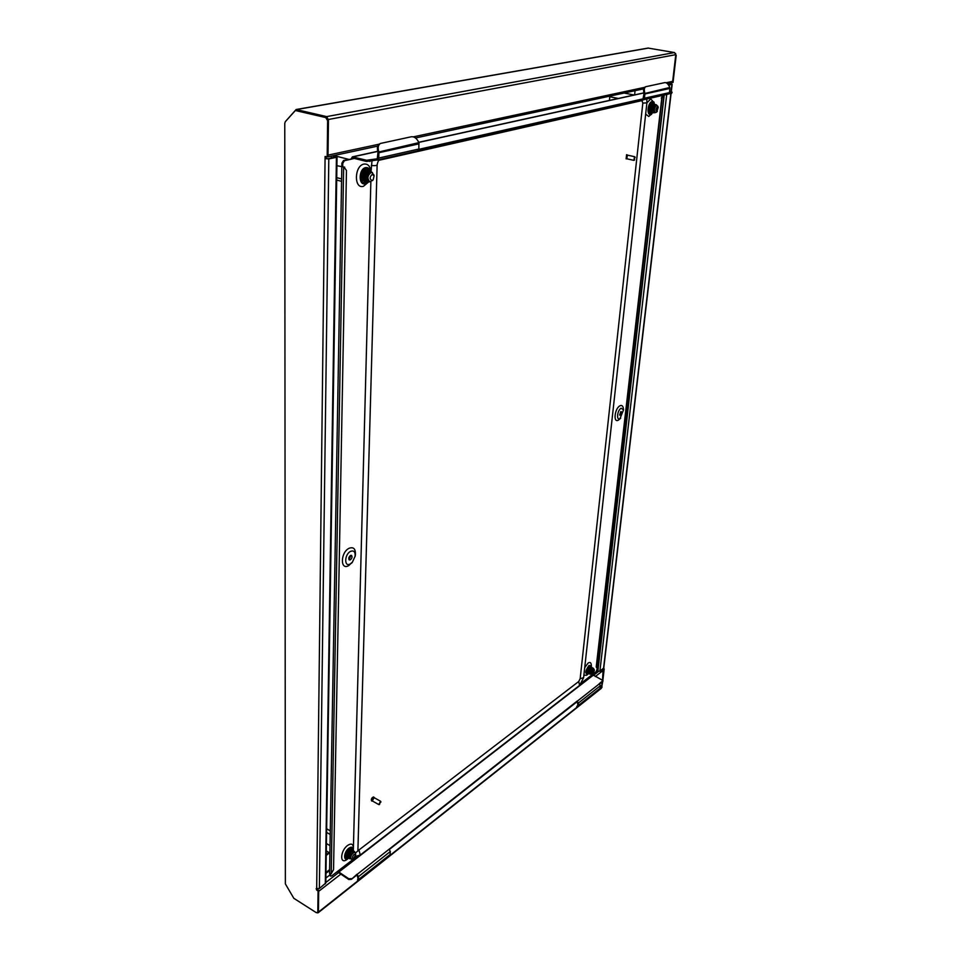 <?xml version="1.0" encoding="UTF-8"?>
<svg xmlns="http://www.w3.org/2000/svg" width="961" height="961" viewBox="0 0 961 961"><rect width="100%" height="100%" fill="white"/><g stroke="black" fill="none" stroke-linecap="round" stroke-linejoin="round"><path stroke-width="1.44" d="M325.887 878.03L329.755 875.051L330.44 875.483L330.464 874.017M318.319 890.198L316.698 888.709M317.418 912.878L318.391 911.941M285.837 121.074L296.108 109.53L326.644 116.605L328.41 119.849M325.803 883.003L319.364 888.517L316.157 888.601L316.698 890.078L318.067 890.943L318.704 890.439L316.686 888.637L325.094 156.463L327.184 156.931L325.383 156.883M296.144 109.518L648.098 48.074L674.466 52.555L675.799 54.657L672.676 81.349L671.427 82.862M635.053 90.694L634.608 94.899M601.262 688.376L602.283 681.878M603.292 668.532L604.193 668.94L602.559 679.859L603.136 668.664M332.338 155.898L335.845 156.919L327.905 158.745L326.199 158.697L325.563 156.511M325.311 883.916L336.422 157.316L328.794 158.973L326.199 158.697M327.629 120.642L327.184 156.931L328.001 156.751L328.458 120.485L327.629 120.642L325.743 117.566L326.572 117.41L328.458 120.485M318.067 890.943L317.803 912.109L316.337 912.686L293.838 898.319L285.369 883.916L284.768 123.356L285.309 121.687L295.375 110.515L325.743 117.566M318.704 890.439L318.439 911.605L317.755 912.445M296.769 110.383L326.572 117.41M336.422 157.316L337.047 156.979L336.266 156.511L333.143 155.718M331.305 158.012L331.329 156.114M666.706 94.478L599.892 671.174L603.772 667.979L671.102 93.361M671.283 91.824L672.159 84.328L668.652 85.169M670.177 83.126L671.283 84.244L668.472 84.892M672.159 84.328L670.622 83.03M601.61 687.595L602.715 681.529L599.604 683.992M602.871 680.148L604.193 668.94M602.079 686.995L601.598 687.716M675.631 53.528L675.775 54.921M672.147 82.478L673.024 82.454L676.208 55.318M672.58 82.55L675.763 55.402M601.682 687.295L602.331 681.842M599.892 671.174L597.874 671.234L664.207 95.043M596.853 670.766L597.874 671.234M372.219 174.361C369.517 177.052 369.468 179.106 372.051 180.524L373.18 179.755L374.081 175.911L372.219 174.361M372.832 180.212L369.865 181.749C366.982 178.65 367.39 175.575 371.078 172.512L372.027 172.512L373.973 175.322M371.619 172.451L370.345 172.319C368.483 173.1 367.498 174.962 367.354 177.905L366.549 177.917C366.922 173.737 368.399 171.623 371.006 171.587C370.213 166.133 367.847 163.622 363.931 164.079C354.261 165.748 353.792 189.281 363.39 186.326L368.58 182.037M370.802 172.259L369.468 172.091C365.901 175.19 365.624 178.302 368.652 181.425L369.865 181.749M370.033 172.031L368.808 171.923C365.24 175.01 364.976 178.121 367.991 181.257M369.913 172.031L368.592 171.875C365.925 173.412 365.108 176.031 366.129 179.719M369.156 171.815L367.931 171.695C364.531 174.421 364.123 177.485 366.706 180.872M369.036 171.803L367.703 171.647C365.408 172.8 364.471 175.106 364.904 178.554M365.36 172.391C363.258 175.839 363.39 178.59 365.745 180.644M366.73 171.154L365.949 171.19C363.666 172.343 362.729 174.638 363.15 178.085M363.606 171.947L362.273 177.845M364.423 170.794C361.096 173.376 360.639 176.404 363.054 179.863M362.717 171.731L361.732 178.554M363.546 170.565L362.537 171.094M360.771 177.569L362.333 179.719M360.831 178.266L362.369 179.767M370.91 172.259L369.937 172.475M368.628 173.617L368.447 172.896M364.964 177.617L365.841 173.545M336.915 165.712L344.254 167.094M336.734 177.641L341.287 178.842M333.815 155.574L348.615 159.334M336.698 180.055L341.251 181.269M361.24 179.947L362.489 180.44M365.348 170.169L363.018 170.481M360.831 178.229L363.366 180.668M366.225 170.397L365.853 170.265C361.841 168.956 359.426 179.935 363.847 180.824L364.243 180.896M367.162 170.65L366.73 170.493C362.717 169.184 360.303 180.175 364.724 181.052L365.168 181.124M367.979 170.854L367.607 170.71C363.594 169.4 361.18 180.404 365.6 181.281L366.045 181.353M368.916 171.106L368.483 170.938C364.483 169.629 362.057 180.632 366.465 181.509L366.922 181.581M370.706 172.175L369.36 171.166C365.36 169.857 362.934 180.86 367.342 181.749L369.108 181.545M371.583 172.403L370.237 171.394C366.237 170.085 363.811 181.088 368.219 181.977L369.997 181.773M372.52 172.716L371.114 171.623C368.519 171.647 367.03 173.761 366.658 177.953M361.264 180.007L362.045 180.356M364.928 170.025L363.198 170.265M360.904 178.662L362.922 180.584M365.805 170.253L365.745 170.229C361.732 168.92 359.318 179.911 363.738 180.8L363.799 180.812M366.67 170.469L366.621 170.457C362.609 169.148 360.195 180.139 364.615 181.028L364.724 181.052M367.607 170.71L367.498 170.686C363.486 169.376 361.072 180.368 365.48 181.257L365.54 181.269M368.423 170.926L368.375 170.914C364.363 169.604 361.949 180.608 366.357 181.485L366.862 181.557M369.3 171.154L369.252 171.142C365.252 169.833 362.826 180.836 367.234 181.713L367.294 181.725M370.189 171.382L370.129 171.358C366.129 170.061 363.702 181.064 368.111 181.941L368.171 181.965M371.066 171.599L371.967 161.064M354.141 854.389C352.158 856.828 351.978 858.197 353.576 858.485L355.714 854.773L354.141 854.389M352.531 858.966L351.258 859.05C350.236 857.392 350.909 855.338 353.252 852.875L355.077 852.443L355.63 853.62M354.681 852.323L352.675 852.539L349.672 857.596L351.486 852.9L353.72 851.638M352.951 851.578L349.672 857.512M349.696 857.608L351.258 859.05M353.216 851.326L351.474 851.818L349.48 854.773L349.732 858.137M353.035 851.23L351.306 851.722C349.035 854.209 348.459 856.323 349.564 858.029M351.245 851.086L348.723 854.509L349.408 858.485M348.423 856.107L349.047 857.717M351.57 850.761L348.302 856.683M349.059 852.155L348.35 853.38M347.738 855.686L348.194 857.212C347.089 855.494 347.666 853.392 349.936 850.893L350.765 849.992M349.42 850.593L347.053 855.278M350.2 849.944L346.933 855.855M347.654 851.386L347.005 852.503M349.804 849.488L348.567 850.077L346.248 855.446M347.341 850.473L345.684 854.449M345.576 853.728L345.564 855.026M351.161 850.101L349.864 850.269M349.768 854.101L350.369 853.068M349.047 849.019L348.939 848.851C345.419 852.527 344.422 855.602 345.96 858.089L348.194 857.801M326.416 843.506L330.007 845.656M326.308 850.917L329.875 853.08M326.584 832.358L330.2 834.496M326.644 828.718L330.26 830.869M345.143 855.662L345.996 856.419M350.609 849.26L350.345 849.019C346.753 850.209 345.419 852.767 346.344 856.707L346.681 856.84M351.294 849.668L351.029 849.428C347.438 850.617 346.104 853.176 347.029 857.116L347.365 857.248M351.978 850.077L351.714 849.836C348.122 851.026 346.789 853.596 347.714 857.524L348.038 857.656M352.663 850.485L352.399 850.245C348.807 851.434 347.474 854.005 348.399 857.933L348.723 858.065M353.348 850.893L353.083 850.653C349.492 851.842 348.158 854.413 349.083 858.353M354.068 851.35L353.768 851.062C350.176 852.263 348.843 854.822 349.768 858.762L350.921 858.846M354.981 852.383L354.453 851.47C352.074 851.578 350.513 853.632 349.756 857.644M348.651 855.014L350.609 851.65M350.345 849.019L347.57 850.197M346.573 851.602L346.308 856.671M350.945 849.38L348.11 850.773L346.693 853.224L347.329 857.2M351.666 849.812L348.807 851.17L347.365 853.656L347.63 857.476M352.351 850.221L349.504 851.566L348.05 854.077L348.362 857.909M353.035 850.629L350.2 851.963L348.723 854.509M353.768 851.062L350.897 852.359L349.408 854.93L349.684 858.714L350.837 858.798M354.369 851.422L351.594 852.755L350.092 855.362M593.526 670.261C592.108 672.183 591.904 673.337 592.937 673.721L594.379 670.418L593.526 670.261M592.228 674.045L591.303 674.298C590.51 672.892 591.015 671.15 592.793 669.06L594.09 669.373M593.706 668.808L592.264 668.82L590.09 672.82L591.784 668.58L590.054 672.448M592.853 668.508L591.604 668.796M592.192 668.231L591.64 668.532C589.946 670.67 589.537 672.448 590.402 673.889L591.303 674.298M592.228 668.219L590.979 668.52L589.477 672.976M592.132 668.255L591.027 668.255L589.429 673.229M590.859 667.835L588.805 671.871M590.943 667.679L588.805 672.94M589.73 667.955L588.18 671.595L588.697 673.108M590.318 667.39L589.778 667.691C588.072 669.817 587.664 671.595 588.54 673.036M590.835 667.162L589.105 667.679L587.603 672.123M589.694 667.114L587.555 672.376M588.48 667.39L586.979 671.835M589.081 666.826L586.931 672.087M586.33 670.526L586.366 671.547M591.159 668.424L589.393 672.448L589.97 674.129L590.787 674.057M590.354 667.366L589.61 667.27M590.27 666.886L590.342 666.261M587.339 673.349L586.943 671.018M589.622 666.646L587.832 667.282M586.811 669.132L587.231 672.82M590.066 669.505L590.366 668.351M590.21 666.886L589.982 666.682C587.531 668.063 586.715 670.177 587.555 673.036L587.856 673.096M590.595 666.958C588.144 668.339 587.339 670.454 588.18 673.313L588.48 673.385M591.459 667.451L591.219 667.246C588.769 668.628 587.964 670.742 588.805 673.601L589.105 673.661M592.084 667.727L591.844 667.523C589.393 668.904 588.588 671.03 589.429 673.877L589.718 673.949M592.733 668.051L592.469 667.799C590.018 669.192 589.213 671.307 590.042 674.166L590.859 674.093M593.478 668.712L593.093 668.087C591.664 668.279 590.667 669.853 590.09 672.82M589.273 666.369L588.336 666.646M586.366 670.43L586.895 672.736M589.934 666.67L588.661 667.186L586.907 671.307M589.285 667.475L587.531 671.595L588.18 673.313M591.147 667.21L589.91 667.751L587.988 674.19C584.756 673.925 585.105 670.994 589.057 665.396L591.411 666.369L591.423 667.402M591.808 667.511L590.534 668.027L588.781 672.159L589.381 673.865M592.469 667.799L590.979 668.52M593.045 668.075L591.784 668.58M657.468 106.755C655.714 108.749 655.522 110.371 656.916 111.608L658.237 107.236L657.468 106.755M656.495 112.161L655.366 112.629C653.708 110.251 654.117 107.824 656.579 105.338L657.792 106.178M656.579 105.338L655.919 105.205L653.852 109.458L653.948 106.575L653.276 109.326M654.801 105.217C652.735 108.052 652.579 110.455 654.309 112.413L655.366 112.629M654.369 104.905L653.108 106.623L652.687 111.104M654.021 105.061L652.747 111.644M654.417 104.893L652.327 106.479L651.726 108.977M651.918 110.947L652.951 112.149M653.6 104.749C651.714 106.263 651.174 108.509 651.966 111.476M651.414 106.683L650.933 109.206L652.183 111.993M652.471 104.761L651.198 111.32M652.603 104.473L650.765 106.191L650.369 110.623M652.399 104.425L652.051 104.449C650.177 105.95 649.624 108.197 650.429 111.164M649.852 106.407L649.384 109.061L650.825 112.233M650.921 104.461L649.648 111.008M649.948 104.689L648.819 110.311M648.447 109.242L648.879 110.851M653.312 105.83L653.144 105.193M651.774 105.518L651.606 104.893M610.451 95.992L609.791 96.773L618.343 98.466M609.791 96.773L609.43 100.424M624.121 93.049L634.14 94.995M653.144 106.118L653.216 105.458M651.041 103.716L650.429 103.584M648.591 111.452L649.672 111.944M651.822 103.872L651.498 103.74C648.531 106.022 648.062 108.797 650.092 112.089L650.441 112.101M652.591 104.028L652.267 103.884C649.3 106.166 648.831 108.953 650.873 112.245L651.222 112.257M653.36 104.172L653.036 104.04C650.08 106.323 649.612 109.11 651.642 112.401L651.99 112.413M654.141 104.329L653.816 104.196C650.849 106.479 650.381 109.266 652.411 112.557L652.759 112.569M655.354 105.025L654.585 104.341C651.618 106.635 651.15 109.422 653.18 112.713L654.273 112.413M655.678 104.641L655.366 104.497C652.399 106.779 651.93 109.578 653.948 112.857L655.042 112.569M656.892 105.314L656.135 104.653C654.717 104.809 653.792 106.431 653.36 109.482M648.615 111.572L649.276 111.92M651.45 103.728L649.288 105.722L648.603 108.893L650.044 112.077M652.219 103.884L650.056 105.866L649.384 109.061M652.987 104.028L650.837 106.01L650.153 109.23L651.546 112.377M653.768 104.184L651.618 106.154L650.921 109.398L652.411 112.557M654.489 104.329L652.399 106.299L651.702 109.566L653.132 112.701M655.27 104.473L653.168 106.431L652.471 109.734L653.9 112.857M656.795 105.29L656.039 104.629L653.948 106.575M350.26 563.939L352.387 562.173L355.126 556.203C355.378 551.794 353.852 550.185 350.549 551.374C344.302 554.389 344.038 567.627 350.26 563.939M355.089 556.431L355.39 554.965C355.738 548.875 353.624 546.653 349.059 548.287C340.41 552.431 340.074 570.726 348.675 565.633L352.531 562.005M349.011 559.686L351.017 555.314M350.453 555.494C348.675 557.116 348.314 558.605 349.348 559.963L350.357 559.855C352.122 558.221 352.495 556.731 351.45 555.386L350.453 555.494M621.142 408.233L623.533 409.866L619.965 418.636C616.073 420.99 617.286 410.035 621.142 408.233M623.353 408.509L623.293 408.053C622.812 405.758 621.719 405.001 619.989 405.782C614.668 408.269 612.998 423.405 618.379 420.149L619.749 419.044M620.794 411.62L619.629 415.044M620.35 415.248L621.19 411.572L620.35 415.248M654.441 104.317L651.978 101.638C647.846 102.286 646.369 115.692 650.561 114.359L652.663 112.569M654.117 102.695L650.705 98.899L646.873 102.935M645.66 114.131L648.747 116.461L651.678 113.963M649.708 113.326L651.294 112.293M652.939 104.016L652.038 102.515M653.72 104.172L651.87 102.551C648.182 106.263 647.582 109.902 650.08 113.47L652.075 112.449M368.459 181.365L365.216 183.731C358.261 185.845 358.633 168.836 365.6 167.61C367.943 167.238 369.565 168.523 370.465 171.466M366.549 168.692L368.58 170.962M366.153 181.401L363.342 182.434M367.006 181.641L363.763 182.578C358.946 181.713 360.519 169.58 365.576 168.764L366.994 168.776L369.444 171.19M353.071 850.641L353.107 850.341C353.131 847.121 351.75 846.377 348.963 848.131C343.545 852.011 343.089 862.401 348.483 858.317L348.759 858.101M353.264 849.176L353.36 848.467C353.396 844.01 351.498 843.001 347.642 845.404C340.134 850.761 339.533 865.104 346.993 859.458L347.558 859.014M345.648 857.837L347.51 857.392M583.868 675.355L586.775 675.115M591.291 664.844L591.255 664.519C590.895 662.393 589.814 661.937 588 663.174L584.72 667.667M587.639 673.06L586.474 673.661M588.312 673.361L586.763 673.865C585.573 671.763 586.306 669.144 588.985 666.021L590.366 665.661L591.039 667.174M389.337 849.488L577.237 701.59L578.078 706.095L577.261 707.176L594.859 693.398L600.06 688.569L600.445 685.649L599.171 683.764L603.003 680.568L592.372 674.562L596.24 671.583L597.31 668.52M577.237 701.59L578.594 702.887L578.078 706.095L599.892 688.821M358.333 879.988L358.477 876.636L356.963 874.27L358.333 879.988L357.672 881.057L359.979 879.567L390.01 855.038L390.346 851.482L389.049 849.284L357.144 874.378M643.233 99.788L644.447 98.226L644.915 93.962L669.925 88.436L669.433 92.604L668.219 94.13L643.233 99.788L643.281 98.743M669.925 88.436L669.817 87.475C668.4 84.16 666.754 82.538 664.856 82.598L645.744 86.718C644.242 87.655 643.93 89.733 644.807 92.977L644.062 93.313L643.041 98.851L418.84 149.327M351.209 158.757L352.411 156.847L366.537 160.259L377.265 158.781L377.997 152.186L378.874 152.09L378.766 158.048L377.553 159.958L366.501 161.448L352.687 158.024L352.098 158.985L344.398 160.691L342.753 163.406L342.693 166.95L341.816 166.721L341.876 163.178L343.521 160.463L354.585 158.433M356.963 874.27L351.39 879.339L356.939 874.978M351.39 879.339L348.771 879.483L348.795 878.762L351.414 878.63M337.203 871.663L348.771 879.483M577.297 700.965L389.049 849.284M668.712 93.902L671.739 93.217L671.847 92.304L669.385 92.857M671.847 92.304L669.565 91.487M348.795 878.762L337.719 871.267L331.665 875.939L330.031 875.747L329.779 873.801M330.44 875.483L330.704 876.168M596.216 666.97L597.165 668.484L596.216 666.97L662.081 95.523M596.829 667.258L662.033 98.13L661.264 97.986M598.09 667.787L597.165 668.484M663.138 95.283L662.033 98.13M343.822 166.914L346.465 170.445L333.539 869.633L331.209 873.789L329.539 873.357L341.816 166.721M344.699 167.142L343.882 167.13M376.904 159.946L376.94 158.769M642.645 99.8L418.167 150.613M672.099 92.172L671.739 93.217M417.591 150.889L418.864 149.015L418.876 142.636C416.93 138.492 414.455 136.522 411.452 136.738L380.496 143.441C378.214 144.847 377.613 147.526 378.718 151.478L378.874 152.09M590.018 665.589L590.414 666.886M351.834 849.92L351.318 848.058M352.519 850.329L351.69 848.203L348.939 848.851M644.11 93.553L644.915 93.962M669.817 87.475L644.903 93.457M377.997 152.186L418.876 142.636M644.062 93.313C643.185 90.082 643.498 87.992 644.999 87.067L645.66 86.754M377.925 151.874C376.82 147.922 377.421 145.255 379.703 143.85L380.027 143.718M357.672 879.399L358.201 880.24L390.01 855.038M318.391 912.145L357.648 881.033L357.612 879.531M577.261 707.164L576.744 706.599L577.561 705.53M353.324 850.857L370.862 181.737M641.912 100.617L642.825 103.079L580.168 678.67L578.738 681.493L357.9 850.797M634.728 157.099L634.404 160.115L634.728 157.099M634.56 160.043L633.876 160.367L634.5 156.751L635.197 157.316M627.809 155.201L626.584 154.685L626.14 158.889M627.089 154.805L626.968 158.829M627.497 155.201L626.68 158.697M380.604 801.678L379.343 804.513L380.604 801.678M379.595 804.489L378.838 804.609L380.508 801.27L380.94 802.027M373.817 797.137L373.493 796.957C371.667 797.834 371.018 799.132 371.559 800.849L371.739 800.909M374.454 797.822L373.961 797.222C372.123 798.098 371.475 799.396 372.015 801.114L372.64 801.102M374.105 797.654L372.315 800.885M318.692 891.34L340.494 874.414M595.303 676.544L603.664 670.045M325.815 882.498L338.14 872.948M593.165 675.571L598.535 671.415M388.34 856.719L577.189 707.092M598.355 690.322L601.766 687.608M328.025 155.117L379.151 144.174M413.386 136.846L644.519 87.367M666.093 82.754L672.676 81.349M328.422 119.488L675.799 54.657M326.644 116.605L674.466 52.555M296.625 109.542L648.555 48.074M325.959 873.297L329.587 870.522M325.971 872.456L329.599 869.669M326.235 855.386L329.551 852.887M326.247 854.641L329.01 852.563M319.364 888.517L328.794 158.973M317.803 912.109L318.439 911.605M316.698 890.078L317.346 889.586M671.931 84.448L671.066 91.776M670.874 93.421L603.556 668.327M578.306 705.554L600.132 688.268M600.445 685.649L578.594 702.887M358.393 879.651L390.226 854.449M390.346 851.482L358.477 876.636M353.023 156.859L377.781 151.418M418.78 142.408L643.954 92.953M337.719 871.267L356.819 856.515M581.91 682.646L592.372 674.562M342.753 163.406L341.876 163.178M343.521 160.463L344.398 160.691M663.979 95.091L598.042 668.195M331.209 873.789L343.642 167.19M369.901 160.355L369.877 161.544M366.501 161.448L366.537 160.259M338.38 872.396L592.925 675.463M599.34 683.836L577.477 701.037M378.766 158.048L418.864 149.015M644.447 98.226L669.433 92.604M378.91 152.715L419.08 143.85M380.508 159.286L379.115 160.271M371.294 165.448C374.478 165.845 376.424 165.652 377.132 164.908C377.673 162.013 378.358 160.463 379.187 160.247L641.72 100.641M355.498 852.972L357.9 850.893M360.279 855.026L359.066 850.401M579.579 685.421L578.738 681.493M583.615 677.685L580.168 678.67M355.366 856.443L360.351 854.978L579.639 685.373L583.603 677.745L646.897 102.887L642.825 103.079M643.389 99.752L642.02 100.593M318.139 912.782L601.298 688.34M326.776 157.087L377.757 146.108M415.5 137.988L643.726 88.82M667.475 83.715L671.475 82.85M295.411 110.503L296.216 110.371M317.538 912.794L318.175 912.301M337.047 156.979L325.803 883.063M372.027 172.512L371.246 172.319M374.081 175.911L373.889 174.842M373.18 179.755L372.532 180.596M353.576 858.485L352.399 859.026M355.077 852.443L354.417 852.047M355.714 854.773L355.618 853.464M592.937 673.721L591.904 674.25M594.379 670.418L594.078 669.3M656.952 105.326L656.267 105.193M658.237 107.236L657.732 106.046M657.336 111.38L656.387 112.269M355.126 556.203L355.39 554.965M352.387 562.173L351.618 563.182M623.533 409.866L623.293 408.053M620.722 418.071L619.425 419.368M353.107 850.341L353.36 848.467M591.411 666.369L591.255 664.519M598.162 668.015L664.099 95.067M643.93 92.845L418.732 142.288M377.745 151.285L352.459 156.835M603.003 680.568L602.931 681.193M417.651 150.877L377.553 159.958M587.988 674.19L586.522 675.307M348.483 858.317L346.993 859.458M654.357 103.908L653.985 102.046M652.399 112.942L651.294 114.503M380.328 143.537L379.703 143.85M357.888 851.074L377.132 164.908M646.897 102.887L646.765 98.995M626.452 158.709L633.876 160.367M627.293 155.093L634.728 156.739M372.171 800.837L378.838 804.609M373.985 797.558L380.652 801.318"/></g></svg>
